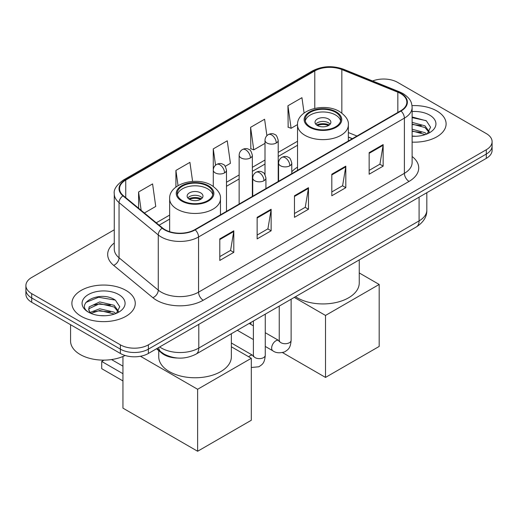 <?xml version="1.0" encoding="UTF-8"?>
<svg xmlns="http://www.w3.org/2000/svg" width="518" height="518" viewBox="0 0 518 518"><rect width="100%" height="100%" fill="white"/><g stroke="black" fill="none" stroke-linecap="round" stroke-linejoin="round"><path stroke-width="0.78" d="M297.533 167.126A34.984 20.196 0 0 0 291.783 171.821M352.292 138.727L348.355 137.141M177.389 358.016A19.801 11.435 180 0 1 161.81 353.146L156.507 348.776M114.271 229.804L31.702 277.473A19.801 11.435 0 0 0 25.9 285.56L25.9 294.179A19.801 11.435 0 0 0 31.702 302.266L120.377 353.464A19.801 11.435 0 0 0 148.381 353.464L486.298 158.372A19.801 11.435 0 0 0 492.1 150.285L492.1 145.972A19.801 11.435 0 0 1 486.298 154.06A19.801 11.435 0 0 0 492.1 145.972L492.1 141.66A19.801 11.435 0 0 0 486.298 133.579L397.623 82.381A19.801 11.435 0 0 0 372.584 80.97M25.9 285.56A19.801 11.435 0 0 0 31.702 293.641L120.377 344.839A19.801 11.435 0 0 0 148.381 344.839L148.381 349.151L486.298 154.06L148.381 349.151A19.801 11.435 0 0 1 120.377 349.151A19.801 11.435 0 0 0 148.381 349.151L148.381 353.464M31.702 293.641L31.702 297.954L120.377 349.151L31.702 297.954A19.801 11.435 0 0 1 25.9 289.873A19.801 11.435 0 0 0 31.702 297.954L31.702 302.266M436.829 110.943A31.682 18.292 0 0 0 412.011 105.64A31.682 18.292 0 0 1 436.829 110.943A31.682 18.292 0 0 1 446.108 123.88A31.682 18.292 0 0 0 436.829 110.943M125.978 290.41A31.682 18.292 0 0 0 91.453 286.441A31.682 18.292 0 0 0 71.892 303.341A31.682 18.292 0 0 0 81.171 316.278A31.682 18.292 0 0 0 115.702 320.241A31.682 18.292 0 0 0 135.263 303.341A31.682 18.292 0 0 0 125.978 290.41A31.682 18.292 0 0 0 91.453 286.441A31.682 18.292 0 0 0 71.892 303.341A31.682 18.292 0 0 0 81.171 316.278A31.682 18.292 0 0 0 115.702 320.241A31.682 18.292 0 0 0 135.263 303.341A31.682 18.292 0 0 0 125.978 290.41M400.654 93.564A21.121 12.192 180 0 1 406.844 102.182A21.121 12.192 180 0 1 400.654 110.807L194.826 229.642A21.121 12.192 180 0 1 162.587 228.017L123.375 195.681A21.121 12.192 180 0 1 119.554 188.688A21.121 12.192 180 0 1 125.738 180.063L314.782 70.921A21.121 12.192 180 0 1 341.835 69.554L397.837 92.198A21.121 12.192 180 0 1 400.654 93.564M401.029 93.344A21.652 12.497 0 0 0 398.135 91.945L342.133 69.308A21.652 12.497 0 0 0 314.407 70.707L125.369 179.85A21.652 12.497 0 0 0 122.941 195.856L162.153 228.192A21.652 12.497 0 0 0 195.195 229.856L401.029 111.027A21.652 12.497 0 0 0 401.029 93.344M219.794 238.889L219.794 260.444L233.799 252.363L233.799 230.801L219.794 238.889M219.794 256.617L230.581 250.395L233.741 231.52A5.284 3.05 -120 0 0 233.799 230.801M230.484 250.447L233.799 252.363M257.135 217.327L257.135 238.889L271.134 230.801L271.134 209.246L257.135 217.327M257.135 235.062L267.916 228.833L271.076 209.958A5.284 3.05 -120 0 0 271.134 209.246M267.825 228.891L271.134 230.801M369.153 152.655L369.153 174.216L383.152 166.129L383.152 144.574L369.153 152.655M369.153 170.39L379.934 164.161L383.093 145.286A5.284 3.05 -120 0 0 383.152 144.574M379.836 164.219L383.152 166.129M331.811 174.216L331.811 195.772L345.81 187.691L345.81 166.129L331.811 174.216M331.811 191.945L342.592 185.722L345.759 166.848A5.284 3.05 -120 0 0 345.81 166.129M342.502 185.774L345.81 187.691M294.47 195.772L294.47 217.327L308.475 209.246L308.475 187.691L294.47 195.772M294.47 213.507L305.257 207.278L308.417 188.403A5.284 3.05 -120 0 0 308.475 187.691M305.16 207.336L308.475 209.246M412.121 142.12A31.682 18.292 0 0 0 446.108 123.88A31.682 18.292 0 0 1 412.121 142.12M148.381 344.839L486.298 149.747A19.801 11.435 0 0 0 492.1 141.66M144.38 213.002L155.743 206.442L152.583 183.916L138.584 191.997L138.584 208.223M266.906 135.677L264.601 119.244L250.602 127.324L250.822 148.757M304.092 113.034L301.942 97.688L287.937 105.769L288.163 127.195M192.599 181.404L189.925 162.361L175.919 170.441L175.919 187.089M225.246 166.317L230.426 163.325L227.26 140.799L213.261 148.886L213.286 170.428M213.261 148.886L215.546 165.197M250.602 127.324L253.762 149.851L265.002 143.363M253.762 149.851L250.602 148.672M287.937 105.769L291.097 128.296L297.533 124.579M291.097 128.296L287.937 127.111M175.919 170.441L178.05 185.632M138.584 191.997L141.155 210.347M412.121 136.072L415.818 136.273M412.121 129.228L424.974 132.679L426.715 134.078M412.121 130.937L425.284 134.602M412.121 122.377L424.974 125.835L429.254 131.753M412.121 124.093L424.974 127.545L428.917 132.194M412.121 136.228A21.516 12.426 0 0 0 429.636 132.66A21.516 12.426 0 0 0 429.636 115.093A21.516 12.426 0 0 0 412.121 111.525M427.227 133.864L430.594 127.247L426.333 120.817L412.121 116.971M412.121 117.638L426.042 120.623M412.121 124.482L421.276 125.654M412.121 131.326L421.276 132.504M335.547 112.289A17.819 10.289 0 0 0 316.122 110.062A17.819 10.289 0 0 0 305.121 119.567A17.819 10.289 0 0 0 310.34 126.839A17.819 10.289 0 0 0 329.765 129.073A17.819 10.289 0 0 0 340.766 119.567A17.819 10.289 0 0 0 335.547 112.289M340.611 120.914A17.819 10.289 0 0 0 335.547 114.983A17.819 10.289 0 0 0 317.217 112.516A17.819 10.289 0 0 0 305.277 120.914M295.506 296.704A36.305 20.96 0 0 0 297.274 297.792A36.305 20.96 0 0 0 336.836 302.337A36.305 20.96 0 0 0 359.246 282.97L359.246 259.9M328.541 119.03A7.919 4.571 0 0 0 319.91 118.033A7.919 4.571 0 0 0 315.022 122.261A7.919 4.571 0 0 0 317.34 125.492A7.919 4.571 0 0 0 325.971 126.483A7.919 4.571 0 0 0 330.866 122.261A7.919 4.571 0 0 0 328.541 119.03M330.16 124.145A7.919 4.571 0 0 0 328.541 122.798A7.919 4.571 0 0 0 315.727 124.145M316.543 124.955A10.561 6.099 180 0 1 328.878 124.76L328.878 125.291M317.411 125.531A9.24 5.335 180 0 1 327.926 125.311L328.878 124.76M327.771 125.887L327.926 125.311M325.511 377.421L325.511 315.443L379.182 284.453L379.182 346.432L325.511 377.421L282.537 352.609M250.835 324.378L250.835 322.494M325.511 315.443L294.276 297.41M359.246 272.947L379.182 284.453M207.66 186.124A17.819 10.289 0 0 0 188.235 183.896A17.819 10.289 0 0 0 177.234 193.402A17.819 10.289 0 0 0 182.453 200.673A17.819 10.289 0 0 0 201.878 202.907A17.819 10.289 0 0 0 212.879 193.402A17.819 10.289 0 0 0 207.66 186.124M212.723 194.749A17.819 10.289 0 0 0 207.66 188.817A17.819 10.289 0 0 0 189.329 186.351A17.819 10.289 0 0 0 177.389 194.749M158.754 350.628L158.754 356.805A36.305 20.96 0 0 0 169.386 371.626A36.305 20.96 0 0 0 208.948 376.172A36.305 20.96 0 0 0 231.358 356.805L231.358 333.734M200.66 192.858A7.919 4.571 0 0 0 192.029 191.867A7.919 4.571 0 0 0 187.134 196.095A7.919 4.571 0 0 0 189.459 199.326A7.919 4.571 0 0 0 198.09 200.317A7.919 4.571 0 0 0 202.978 196.095A7.919 4.571 0 0 0 200.66 192.858M202.273 197.98A7.919 4.571 0 0 0 200.66 196.633A7.919 4.571 0 0 0 187.84 197.98M188.656 198.789A10.561 6.099 180 0 1 200.99 198.595L200.99 199.126M189.523 199.365A9.24 5.335 180 0 1 200.039 199.145L200.99 198.595M199.883 199.721L200.039 199.145M122.947 380.924L101.709 368.667L101.709 361.441L122.947 373.705M197.623 451.256L197.623 389.277L251.301 358.288L251.301 420.266L197.623 451.256L122.947 408.139L122.947 356.494M197.623 389.277L140.443 356.267M231.358 346.775L251.301 358.288M111.525 359.563L122.947 366.161M103.995 360.12L101.709 361.441M70.571 324.708L70.571 341.071A33.003 19.056 0 0 0 80.238 354.545A33.003 19.056 0 0 0 125.142 355.49M100 315.591L104.973 315.74M90.106 312.438L99.715 308.773L114.128 312.14L115.87 313.539M90.993 313.358L99.715 310.483L114.439 314.07M90.261 313.099L88.714 309.486A14.918 8.612 0 0 0 91.123 313.474M88.714 309.486L89.167 306.876L99.715 301.929L114.128 305.296L118.408 311.214M88.753 309.699L89.167 308.586L99.715 303.639L114.128 307.006L118.072 311.661M116.382 313.332L119.749 306.708L115.488 300.285C100.388 289.433 73.562 303.736 89.051 312.503L89.128 312.548M118.79 294.561A21.516 12.426 0 0 0 88.364 294.561A21.516 12.426 0 0 0 88.364 312.127A21.516 12.426 0 0 0 118.79 312.127A21.516 12.426 0 0 0 118.79 294.561M85.904 302.441L98.543 297.261L115.197 300.09M93.797 304.966L98.543 304.105L110.431 305.121M93.797 311.81L98.543 310.949L110.431 311.965M161.81 352.557L161.81 353.146M159.68 346.943A26.405 15.242 0 0 0 161.454 348.077A26.405 15.242 0 0 0 198.789 348.077L419.088 220.888A26.405 15.242 0 0 0 426.826 210.107C427.013 216.66 423.53 222.267 416.355 226.929L196.057 354.118A13.203 7.621 60 0 0 198.789 348.077L198.789 324.365M419.088 197.17L419.088 220.888A13.203 7.621 60 0 1 416.355 226.929M158.612 347.559A13.203 8.832 129.5 0 0 160.91 351.851L156.902 348.549M486.298 158.372L486.298 149.747M120.377 353.464L120.377 344.839M412.121 156.501A33.003 19.056 180 0 1 409.058 181.41L203.224 300.246A6.598 3.814 60 0 1 198.556 292.158L404.39 173.323A26.405 15.242 0 0 0 412.121 162.548L412.121 107.362A26.405 15.242 180 0 1 404.39 118.136A6.598 3.814 -120 0 0 401.029 111.027M203.224 300.246A33.003 19.056 180 0 1 156.553 300.246A33.003 19.056 180 0 1 152.855 297.701L113.643 265.365A33.003 19.056 180 0 1 114.271 243.007M161.221 292.158A26.405 15.242 0 0 0 198.556 292.158L198.556 236.972A26.405 15.242 180 0 1 158.262 234.939L119.049 202.603A26.405 15.242 180 0 1 114.271 193.861L114.271 249.048A26.405 15.242 0 0 0 119.049 257.796L158.262 290.125A26.405 15.242 0 0 0 161.221 292.158M412.121 107.362C411.693 102.823 411.273 99.048 403.023 93.557L399.553 91.874A6.598 3.089 112 0 0 398.135 91.945M399.553 91.874L343.551 69.237C332.614 65.365 322.235 65.928 312.412 70.921A6.598 3.814 60 0 1 314.407 70.707M125.369 179.85A6.598 3.814 -120 0 0 123.375 180.063C116.524 184.984 113.487 189.588 114.271 193.861M122.941 195.856A6.598 4.416 129.5 0 0 119.049 202.603L119.049 257.796A6.598 4.416 -50.5 0 1 113.643 265.365M343.551 69.237A6.598 3.089 112 0 0 342.133 69.308M162.153 228.192A6.598 4.416 129.5 0 0 158.262 234.939L158.262 290.125A6.598 4.416 -50.5 0 1 152.855 297.701M195.195 229.856A6.598 3.814 60 0 1 198.556 236.972L404.39 118.136L404.39 173.323A6.598 3.814 60 0 0 409.058 181.41M125.738 180.063L125.738 197.636M397.837 92.198L397.837 112.438M341.835 69.554L341.835 113.066M356.96 136.033L348.355 132.556M314.782 70.921L314.782 108.372M297.533 141.246L278.205 152.402M265.002 160.023L252.344 167.333M239.141 174.954L226.489 182.258M169.645 215.08L156.268 222.805M294.47 196.458L308.417 188.403M331.811 174.896L345.759 166.848M369.153 153.341L383.093 145.286M257.135 218.013L271.076 209.958M219.794 239.569L233.741 231.52M309.641 127.247A18.81 10.859 0 0 0 336.247 127.247A18.81 10.859 0 0 0 336.247 111.888A18.81 10.859 0 0 0 309.641 111.888A18.81 10.859 0 0 0 309.641 127.247M348.355 141L348.355 124.955A25.414 14.672 180 0 1 332.666 138.513A25.414 14.672 180 0 1 304.972 135.327A25.414 14.672 180 0 1 297.533 124.955L297.533 170.344M181.753 201.081A18.81 10.859 0 0 0 208.359 201.081A18.81 10.859 0 0 0 208.359 185.722A18.81 10.859 0 0 0 181.753 185.722A18.81 10.859 0 0 0 181.753 201.081M220.467 214.834L220.467 198.789A25.414 14.672 180 0 1 204.785 212.341A25.414 14.672 180 0 1 177.085 209.162A25.414 14.672 180 0 1 169.645 198.789L169.645 231.682M289.853 165.779A6.598 3.814 0 0 0 291.783 163.086C290.74 159.266 289.691 157.394 288.649 157.472C286.739 156.125 284.486 156.086 281.883 157.368A6.598 3.814 60 0 1 285.185 157.699A6.598 3.814 -120 0 1 289.853 165.779A6.598 3.814 0 0 1 280.516 165.779A6.598 3.814 0 0 1 278.58 163.086C278.684 160.58 279.785 158.676 281.883 157.368M265.268 346.432L272.876 350.822A5.938 3.432 -60 0 1 271.969 346.063A5.938 3.432 -60 0 1 275.848 340.831A5.938 3.432 -60 0 1 276.113 340.689A5.938 3.432 -60 0 1 278.82 340.533L265.268 332.711M279.584 341.135L279.053 341.569L279.241 340.287A5.938 3.432 -0 0 0 280.983 342.715A5.938 3.432 -0 0 0 289.115 342.864A5.938 3.432 -0 0 0 291.122 340.287C290.449 348.666 288.034 349.559 284.712 351.851C279.752 353.36 275.803 353.017 272.876 350.822M263.992 180.711A6.598 3.814 0 0 0 265.928 178.011C264.879 174.197 263.837 172.326 262.794 172.397C260.884 171.05 258.624 171.018 256.028 172.3A6.598 3.814 60 0 1 259.324 172.624A6.598 3.814 -120 0 1 263.992 180.711A6.598 3.814 0 0 1 254.662 180.711A6.598 3.814 0 0 1 252.726 178.011C252.823 175.511 253.924 173.608 256.028 172.3M248.666 356.772A5.938 3.432 -60 0 1 249.993 355.756A5.938 3.432 -60 0 1 250.259 355.613A5.938 3.432 -60 0 1 252.965 355.465L231.358 342.994M253.729 356.06L253.198 356.501L253.386 355.219A5.938 3.432 -0 0 0 255.128 357.64A5.938 3.432 -0 0 0 263.254 357.789A5.938 3.432 -0 0 0 265.268 355.219C264.594 363.597 262.179 364.491 258.858 366.776L251.301 367.482M276.269 143.007A6.598 3.814 0 0 0 278.205 140.313C277.156 136.499 276.113 134.628 275.071 134.699C273.161 133.353 270.901 133.32 268.305 134.596A6.598 3.814 60 0 1 271.6 134.926A6.598 3.814 -120 0 1 276.269 143.007A6.598 3.814 0 0 1 266.932 143.007A6.598 3.814 0 0 1 265.002 140.313C265.099 137.814 266.2 135.91 268.305 134.596M250.414 157.938A6.598 3.814 0 0 0 252.344 155.245C251.301 151.424 250.252 149.553 249.21 149.624C247.3 148.284 245.046 148.245 242.443 149.527A6.598 3.814 60 0 1 245.746 149.851A6.598 3.814 -120 0 1 250.414 157.938A6.598 3.814 0 0 1 241.077 157.938A6.598 3.814 0 0 1 239.141 155.245C239.245 152.739 240.346 150.835 242.443 149.527M224.553 172.87A6.598 3.814 0 0 0 226.489 170.169C225.44 166.356 224.398 164.484 223.355 164.556C221.445 163.209 219.185 163.176 216.589 164.459A6.598 3.814 60 0 1 219.885 164.782A6.598 3.814 -120 0 1 224.553 172.87A6.598 3.814 0 0 1 215.223 172.87A6.598 3.814 0 0 1 213.286 170.169C213.384 167.67 214.484 165.766 216.589 164.459M196.057 354.118C185.431 359.46 174.812 359.46 164.187 354.118L160.91 351.851M426.826 210.107L426.826 192.709M312.412 70.921L123.375 180.063M297.533 145.26L278.205 156.423M265.002 164.044L252.344 171.348M239.141 178.969L226.489 186.279M169.645 219.095L159.13 225.168M352.434 138.649L348.355 136.998M348.355 124.955C348.912 120.48 345.979 116.019 339.543 111.558C324.566 102.286 296.652 109.725 297.533 124.955M220.467 198.789C221.024 194.315 218.091 189.853 211.661 185.392C196.678 176.12 168.764 183.56 169.645 198.789M279.228 340.747L278.82 340.533M291.122 299.229L291.122 340.287M291.783 173.666L291.783 163.086M253.386 339.568L237.322 330.296M279.241 306.093L279.241 340.287M278.58 181.287L278.58 163.086M253.386 325.848L249.203 323.433M253.367 355.678L252.965 355.465M265.268 314.161L265.268 355.219M265.928 188.591L265.928 178.011M253.386 321.018L253.386 355.219M252.726 196.212L252.726 178.011M278.205 181.507L278.205 140.313M265.002 174.644L265.002 140.313M252.344 196.432L252.344 155.245M239.141 204.053L239.141 155.245M226.489 211.363L226.489 170.169M213.286 186.422L213.286 170.169"/></g></svg>
